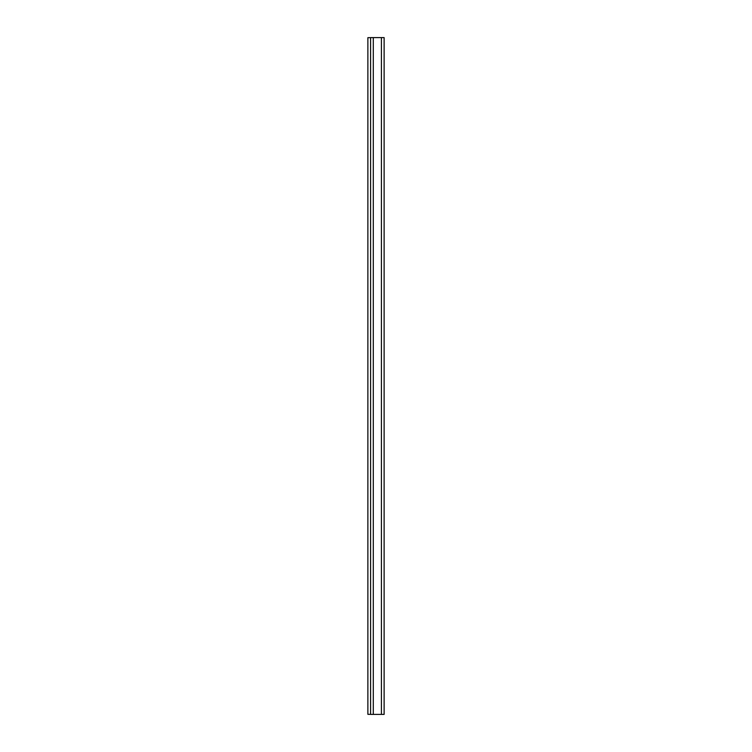 <?xml version="1.0" encoding="UTF-8"?>
<svg xmlns="http://www.w3.org/2000/svg" width="752" height="752" viewBox="0 0 752 752"><rect width="100%" height="100%" fill="white"/><g stroke="black" fill="none" stroke-linecap="round" stroke-linejoin="round"><path stroke-width="1.13" d="M370.586 37.6L370.586 714.4L384.122 714.4L384.122 37.6L370.586 37.6M370.586 714.334L367.878 714.334L367.878 37.666L370.586 37.666M381.414 37.6L381.414 714.4M373.293 37.6L373.293 714.4"/></g></svg>
